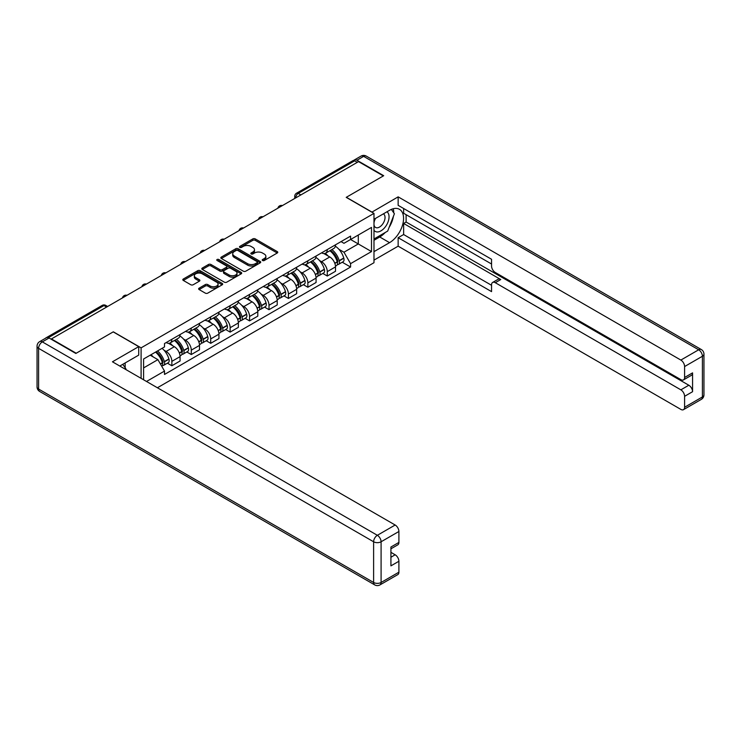 <?xml version="1.0" encoding="UTF-8"?>
<svg xmlns="http://www.w3.org/2000/svg" width="741" height="741" viewBox="0 0 741 741"><rect width="100%" height="100%" fill="white"/><g stroke="black" fill="none" stroke-linecap="round" stroke-linejoin="round"><path stroke-width="1.11" d="M262.555 260.508A1.213 0.695 0 0 0 264.268 260.508L277.254 253.005A1.732 1 0 0 0 277.764 252.301A1.732 1 0 0 0 277.254 251.597L255.256 238.898A1.732 1 0 0 0 252.811 238.898L239.825 246.392A1.213 0.695 0 0 0 239.463 246.883A1.213 0.695 0 0 0 239.825 247.383A1.213 0.695 0 0 0 241.529 247.383L243.215 246.41A5.53 3.196 0 0 1 251.032 246.41L252.866 247.466A5.53 3.196 0 0 1 254.487 249.726A5.53 3.196 0 0 1 252.866 251.986L251.19 252.959A1.213 0.695 0 0 0 250.838 253.45A1.213 0.695 0 0 0 251.19 253.941A1.213 0.695 0 0 0 252.903 253.941L254.58 252.977A5.53 3.196 0 0 1 262.407 252.977L264.241 254.033A5.53 3.196 0 0 1 265.862 256.293A5.53 3.196 0 0 1 264.241 258.553L262.555 259.517A1.213 0.695 0 0 0 262.203 260.017A1.213 0.695 0 0 0 262.555 260.508L262.555 259.517M199.144 288.156A1.732 1 0 0 0 198.634 288.86A1.732 1 0 0 0 199.144 289.574L205.313 293.13A1.732 1 0 0 0 207.758 293.13L222.189 284.803A1.732 1 0 0 0 222.689 284.099A1.732 1 0 0 0 222.189 283.395L200.181 270.687A1.732 1 0 0 0 197.736 270.687L183.314 279.014A1.732 1 0 0 0 182.805 279.728A1.732 1 0 0 0 183.314 280.431L190.77 284.739A1.732 1 0 0 0 193.216 284.739L199.385 281.172A1.732 1 0 0 0 199.894 280.469A1.732 1 0 0 0 199.385 279.755L195.689 277.625A4.622 2.668 0 0 1 194.337 275.735A4.622 2.668 0 0 1 197.189 273.272A4.622 2.668 0 0 1 202.228 273.846L216.715 282.21A4.622 2.668 0 0 1 218.067 284.099A4.622 2.668 0 0 1 215.214 286.563A4.622 2.668 0 0 1 210.175 285.989L207.758 284.59A1.732 1 0 0 0 205.313 284.59L199.144 288.156L199.144 289.574L205.313 286.035L205.313 284.59M141.096 347.853L113.327 331.82L76.212 353.244L51.425 338.933L358.542 161.621L383.329 175.932L346.214 197.356L373.983 213.389L141.096 347.853L141.096 378.336M243.335 271.187A1.732 1 0 0 0 245.78 271.187L260.202 262.851A1.732 1 0 0 0 260.712 262.147A1.732 1 0 0 0 260.202 261.443L238.204 248.735A1.732 1 0 0 0 235.758 248.735L221.327 257.071A1.732 1 0 0 0 220.827 257.775A1.732 1 0 0 0 221.327 258.479L243.335 271.187M217.595 260.767A1.213 0.695 0 0 1 218.827 260.943L241.177 273.846L226.774 282.154A1.732 1 0 0 1 224.328 282.154L202.321 269.455L208.499 265.917L208.499 264.481L202.321 268.038A1.732 1 0 0 0 201.811 268.751A1.732 1 0 0 0 202.321 269.455L202.321 268.038M208.499 265.917A1.732 1 0 0 1 210.944 265.917L210.944 264.481A1.732 1 0 0 0 208.499 264.481M210.944 264.481L219.864 269.631A1.732 1 0 0 0 222.309 269.631L226.403 267.269A1.732 1 0 0 0 226.913 266.556A1.732 1 0 0 0 226.403 265.852L217.113 260.489A1.213 0.695 0 0 1 216.761 259.998A1.213 0.695 0 0 1 217.502 259.35A1.213 0.695 0 0 1 218.827 259.507L241.195 272.419A1.732 1 0 0 1 241.705 273.123A1.732 1 0 0 1 241.195 273.827L241.195 272.419M157.407 387.756L373.983 262.722L373.983 213.389M46.285 337.813A3.52 2.038 -120 0 0 45.803 337.97A3.52 2.038 -120 0 0 45.423 338.313M300.883 194.911L298.262 193.401A3.52 2.038 60 0 0 296.502 193.225L352.92 160.658A3.52 2.038 60 0 1 354.68 160.834L298.262 193.401A3.52 2.038 120 0 0 295.779 197.717L295.779 197.856M357.301 162.344L354.68 160.834M327.281 249.56A8.105 4.678 60 0 1 325.605 253.2L333.83 248.448A8.105 4.678 -120 0 0 335.506 244.817M319.482 260.517L321.557 261.712A8.105 4.678 60 0 1 327.281 271.632L335.506 266.89A8.105 4.678 -120 0 0 329.773 256.96L323.891 253.57M335.506 266.89L335.506 271.271L327.281 276.022L322.826 273.448M325.605 253.2A8.105 4.678 60 0 1 321.622 252.829M327.281 271.632L327.281 276.022M307.858 260.776A8.105 4.678 60 0 1 306.181 264.417L314.397 259.665A8.105 4.678 -120 0 0 316.074 256.034M303.402 284.664L307.858 287.239L316.074 282.488L316.074 278.107A8.105 4.678 -120 0 0 310.349 268.177L304.468 264.787M306.181 264.417A8.105 4.678 60 0 1 302.189 264.046M300.059 271.734L302.124 272.929A8.105 4.678 60 0 1 307.858 282.849L307.858 287.239M288.425 271.993A8.105 4.678 60 0 1 286.748 275.633L294.974 270.882A8.105 4.678 -120 0 0 296.65 267.251M283.97 295.881L288.425 298.456L296.65 293.705L296.65 289.323A8.105 4.678 -120 0 0 290.917 279.394L285.035 276.004M286.748 275.633A8.105 4.678 60 0 1 282.756 275.263M280.626 282.951L282.701 284.146A8.105 4.678 60 0 1 288.425 294.066L288.425 298.456M269.002 283.21A8.105 4.678 60 0 1 267.325 286.85L275.541 282.099A8.105 4.678 -120 0 0 277.217 278.468M264.537 307.098L269.002 309.673L277.217 304.921L277.217 300.54A8.105 4.678 -120 0 0 271.493 290.62L265.602 287.221M267.325 286.85A8.105 4.678 60 0 1 263.333 286.48M261.193 294.168L263.268 295.363A8.105 4.678 60 0 1 269.002 305.283L269.002 309.673M249.569 294.427A8.105 4.678 60 0 1 247.892 298.067L256.108 293.316A8.105 4.678 -120 0 0 257.794 289.685M245.114 318.315L249.569 320.89L257.794 316.138L257.794 311.757A8.105 4.678 -120 0 0 252.06 301.837L246.179 298.438M247.892 298.067A8.105 4.678 60 0 1 243.9 297.697M241.77 305.385L243.845 306.579A8.105 4.678 60 0 1 249.569 316.5L249.569 320.89M230.145 305.644A8.105 4.678 60 0 1 228.46 309.284L236.685 304.532A8.105 4.678 -120 0 0 238.361 300.902M225.681 329.532L230.145 332.107L238.361 327.355L238.361 322.974A8.105 4.678 -120 0 0 232.637 313.054L226.746 309.655M228.46 309.284A8.105 4.678 60 0 1 224.477 308.914M222.337 316.602L224.412 317.796A8.105 4.678 60 0 1 230.145 327.717L230.145 332.107M210.713 316.861A8.105 4.678 60 0 1 209.036 320.501L217.252 315.749A8.105 4.678 -120 0 0 218.928 312.118M206.257 340.749L210.713 343.324L218.938 338.572L218.938 334.191A8.105 4.678 -120 0 0 213.204 324.271L207.323 320.872M209.036 320.501A8.105 4.678 60 0 1 205.044 320.131M202.914 327.818L204.988 329.013A8.105 4.678 60 0 1 210.713 338.933L210.713 343.324M191.289 328.078A8.105 4.678 60 0 1 189.603 331.718L197.828 326.966A8.105 4.678 -120 0 0 199.505 323.335M186.825 351.966L191.289 354.541L199.505 349.789L199.505 345.408A8.105 4.678 -120 0 0 193.772 335.488L187.89 332.088M189.603 331.718A8.105 4.678 60 0 1 185.621 331.347M183.481 339.035L185.556 340.23A8.105 4.678 60 0 1 191.289 350.15L191.289 354.541M171.856 339.295A8.105 4.678 60 0 1 170.18 342.935L178.396 338.183A8.105 4.678 -120 0 0 180.072 334.552M167.401 363.183L171.856 365.758L180.072 361.006L180.072 356.625A8.105 4.678 -120 0 0 174.348 346.705L168.466 343.305M170.18 342.935A8.105 4.678 60 0 1 166.188 342.564M164.057 350.252L166.132 351.447A8.105 4.678 60 0 1 171.856 361.367L171.856 365.758M341.045 241.612L343.972 243.307L371.5 227.413L358.292 235.036L358.292 243.946L343.972 252.218L338.915 249.3M143.587 379.772L143.587 358.996L164.511 346.918L164.511 343.537L350.576 236.11L350.576 239.491L371.5 251.57L350.576 263.648L343.972 252.218M371.5 227.413L371.5 251.57M143.587 367.916L157.907 359.644L164.511 371.074L164.511 374.455L350.576 267.029L350.576 263.648M164.511 371.074L146.514 381.467M157.907 359.644L150.182 355.189M342.259 262.231L350.576 267.029M263.046 260.684L264.241 259.989A5.53 3.196 0 0 0 265.862 257.729L265.862 256.293M254.487 249.726L254.487 251.162A5.53 3.196 0 0 1 252.866 253.422L251.671 254.117M277.236 253.024L255.256 240.334A1.732 1 0 0 0 252.811 240.334L240.306 247.55M260.202 261.443L260.202 262.851L238.204 250.18A1.732 1 0 0 0 235.758 250.18L221.355 258.489M257.146 262.647A1.213 0.695 0 0 0 257.507 262.147A1.213 0.695 0 0 0 257.146 261.656L237.833 250.504A1.213 0.695 0 0 0 236.12 250.504L234.351 251.523A5.53 3.196 0 0 0 232.73 253.783A5.53 3.196 0 0 0 234.351 256.043L247.55 263.666A5.53 3.196 0 0 0 255.376 263.666L257.146 262.647L257.146 264.083A1.213 0.695 0 0 0 257.507 263.592L257.507 262.147M232.73 253.783L232.73 255.228A5.53 3.196 0 0 0 234.351 257.479L234.351 256.043M257.146 264.083L255.376 265.102A5.53 3.196 0 0 1 247.55 265.102L234.351 257.479M210.944 265.917L219.864 271.067A1.732 1 0 0 0 222.309 271.067L226.403 268.705A1.732 1 0 0 0 226.913 268.001L226.913 266.556M229.126 274.976A4.622 2.668 0 0 0 234.165 275.559A4.622 2.668 0 0 0 237.018 273.086A4.622 2.668 0 0 0 235.666 271.197L230.562 268.251A1.732 1 0 0 0 228.117 268.251L224.023 270.622A1.732 1 0 0 0 223.513 271.326A1.732 1 0 0 0 224.023 272.03L229.126 274.976L229.126 276.412A4.622 2.668 0 0 0 234.165 276.995A4.622 2.668 0 0 0 237.018 274.531L237.018 273.086M223.513 271.326L223.513 272.762A1.732 1 0 0 0 224.023 273.466L224.023 272.03M229.126 276.412L224.023 273.466M218.067 284.099L218.067 285.535A4.622 2.668 0 0 1 215.214 288.008A4.622 2.668 0 0 1 210.175 287.425L207.758 286.035A1.732 1 0 0 0 205.313 286.035M194.337 275.735L194.337 277.171A4.622 2.668 0 0 0 195.689 279.061L195.689 277.625M199.385 279.755L199.385 281.172L195.689 279.061M222.161 284.822L200.181 272.123A1.732 1 0 0 0 197.736 272.123L183.333 280.441M330.338 250.458A11.096 6.41 60 0 1 330.393 250.495A11.096 6.41 60 0 1 337.701 260.452L337.766 260.684A2.158 1.241 60 0 1 337.424 262.379A2.158 1.241 60 0 1 337.377 262.397M329.856 250.745A13.384 7.725 60 0 1 337.211 261.786L337.275 262.018A4.446 2.566 60 0 1 336.571 265.51L335.469 266.149M337.34 264.528A4.446 2.566 -120 0 0 338.572 264.361A4.446 2.566 -120 0 0 339.267 260.869L339.202 260.637A13.384 7.725 -120 0 0 331.848 249.587M335.34 246.234A13.384 7.725 60 0 1 343.75 258.007L343.815 258.238A4.446 2.566 60 0 1 343.111 261.73L338.572 264.361M325.29 253.348A13.384 7.725 60 0 1 328.087 255.988M334.599 256.006L336.303 256.997M371.871 212.167L398.149 196.856L680.859 360.07L698.67 349.789L363.646 156.37L356.921 160.251L383.699 175.71L346.343 197.282L371.871 212.028M373.983 219.29L389.553 210.296A19.812 11.439 120 0 1 399.464 209.314A19.812 11.439 120 0 1 402.502 225.199A19.812 11.439 120 0 1 389.553 242.659L373.983 251.644M373.983 260.128L398.149 246.179L398.149 237.694L491.552 291.621L491.552 284.859A5.28 3.047 -120 0 1 492.645 282.441A5.28 3.047 -120 0 1 495.294 282.71L680.859 389.84L688.824 385.237A5.28 3.047 60 0 1 692.566 391.711L692.566 372.871A5.28 3.047 60 0 1 691.473 375.289L683.498 379.892A5.28 3.047 -120 0 0 684.591 377.475L684.591 366.545A5.28 3.047 -120 0 0 680.859 360.07M406.114 214.686L406.114 222.022L403.632 223.458L403.632 234.536L398.149 237.694M403.632 208.499L403.632 213.251L491.552 264.009M683.498 379.892A5.28 3.047 -120 0 1 680.859 379.633L495.294 272.493A5.28 3.047 -120 0 1 491.552 266.028L491.552 259.267L398.149 205.34L398.149 196.856M398.149 246.179L680.859 409.403A5.28 3.047 -120 0 0 683.498 409.662A5.28 3.047 -120 0 0 684.591 407.244L684.591 396.315A5.28 3.047 -120 0 0 680.859 389.84M356.921 160.251A5.28 3.047 -120 0 0 354.281 159.991A5.28 3.047 -120 0 0 353.726 160.501M403.632 223.458L500.768 279.542L495.294 282.71M406.114 222.022L688.824 385.237M403.632 234.536L491.552 285.294M492.645 282.441L498.128 279.283A5.28 3.047 60 0 1 500.768 279.542M373.983 240.288L379.716 236.972A19.812 11.439 120 0 0 385.209 232.507M389.145 227.33A19.812 11.439 120 0 0 393.406 216.335M393.73 212.787A19.812 11.439 120 0 0 393.239 208.74M49.063 337.998L42.33 341.879A5.28 3.047 -120 0 0 39.69 341.62L46.414 337.739A5.28 3.047 60 0 1 49.063 337.998L75.832 353.457L113.197 331.885L138.724 346.631L138.724 355.115L121.042 365.322A19.812 11.439 120 0 0 119.847 366.073M138.724 346.631L112.447 361.803L395.157 525.017A5.28 3.047 60 0 1 398.899 531.492L398.899 542.421A5.28 3.047 60 0 1 397.797 544.839L390.924 548.812M125.155 367.721L125.155 362.951M390.924 557.232L395.157 554.787A5.28 3.047 60 0 1 398.899 561.261L398.899 572.191A5.28 3.047 60 0 1 397.797 574.608L379.994 584.89A5.28 3.047 -120 0 0 381.087 582.472L398.899 572.191M398.899 542.421L390.924 547.025L390.924 565.865L398.899 561.261M395.157 554.787L390.924 552.341M373.983 230.284A11.448 6.613 120 0 0 383.088 229.302A11.448 6.613 120 0 0 389.053 216.844A11.448 6.613 120 0 0 386.978 211.787M374.946 218.734A11.448 6.613 120 0 0 373.983 220.799M373.983 224.625A7.836 4.529 120 0 0 375.567 227.45A7.836 4.529 120 0 0 381.606 225.357A7.836 4.529 120 0 0 385.033 217.465A7.836 4.529 120 0 0 383.403 213.88A7.836 4.529 120 0 0 383.384 213.862M375.594 218.363A7.836 4.529 120 0 0 373.983 223.06M391.35 209.397L394.407 213.751L387.682 231.081L374.242 238.843M122.765 364.331L125.896 368.777L125.646 369.416M310.914 261.675A11.096 6.41 60 0 1 310.97 261.712A11.096 6.41 60 0 1 318.269 271.669L318.334 271.901A2.158 1.241 60 0 1 317.991 273.596A2.158 1.241 60 0 1 317.945 273.614M310.423 261.962A13.384 7.725 60 0 1 317.787 273.003L317.852 273.234A4.446 2.566 60 0 1 317.148 276.726L316.046 277.366M317.908 275.745A4.446 2.566 -120 0 0 319.139 275.578A4.446 2.566 -120 0 0 319.843 272.086L319.779 271.854A13.384 7.725 -120 0 0 312.424 260.804M315.907 257.451A13.384 7.725 60 0 1 324.326 269.224L324.391 269.455A4.446 2.566 60 0 1 323.687 272.947L319.139 275.578M305.866 264.565A13.384 7.725 60 0 1 308.654 267.205M315.166 267.223L316.87 268.214M291.482 272.892A11.096 6.41 60 0 1 291.537 272.929A11.096 6.41 60 0 1 298.845 282.886L298.91 283.118A2.158 1.241 60 0 1 298.567 284.813A2.158 1.241 60 0 1 298.521 284.831M291 273.179A13.384 7.725 60 0 1 298.354 284.22L298.419 284.451A4.446 2.566 60 0 1 297.715 287.943L296.613 288.582M298.475 286.962A4.446 2.566 -120 0 0 299.707 286.795A4.446 2.566 -120 0 0 300.411 283.303L300.346 283.071A13.384 7.725 -120 0 0 292.991 272.021M296.483 268.668A13.384 7.725 60 0 1 304.894 280.441L304.959 280.672A4.446 2.566 60 0 1 304.255 284.164L299.707 286.795M286.434 275.782A13.384 7.725 60 0 1 289.231 278.421M295.733 278.44L297.447 279.431M272.058 284.109A11.096 6.41 60 0 1 272.114 284.146A11.096 6.41 60 0 1 279.413 294.103L279.477 294.334A2.158 1.241 60 0 1 279.135 296.03A2.158 1.241 60 0 1 279.088 296.048M271.567 284.396A13.384 7.725 60 0 1 278.931 295.437L278.996 295.668A4.446 2.566 60 0 1 278.292 299.16L277.18 299.799M279.051 298.178A4.446 2.566 -120 0 0 280.283 298.012A4.446 2.566 -120 0 0 280.987 294.52L280.922 294.288A13.384 7.725 -120 0 0 273.568 283.238M277.051 279.885A13.384 7.725 60 0 1 285.47 291.658L285.535 291.889A4.446 2.566 60 0 1 284.831 295.381L280.283 298.012M267.01 286.999A13.384 7.725 60 0 1 269.798 289.638M276.31 289.657L278.014 290.648M252.625 295.326A11.096 6.41 60 0 1 252.681 295.363A11.096 6.41 60 0 1 259.989 305.32L260.054 305.551A2.158 1.241 60 0 1 259.711 307.246A2.158 1.241 60 0 1 259.665 307.265M252.144 295.613A13.384 7.725 60 0 1 259.498 306.654L259.563 306.885A4.446 2.566 60 0 1 258.859 310.377L257.757 311.016M259.619 309.395A4.446 2.566 -120 0 0 260.851 309.229A4.446 2.566 -120 0 0 261.554 305.737L261.49 305.505A13.384 7.725 -120 0 0 254.135 294.455M257.618 291.102A13.384 7.725 60 0 1 266.038 302.874L266.102 303.106A4.446 2.566 60 0 1 265.398 306.598L260.851 309.229M247.577 298.215A13.384 7.725 60 0 1 250.375 300.855M256.877 300.874L258.59 301.865M233.202 306.542A11.096 6.41 60 0 1 233.258 306.579A11.096 6.41 60 0 1 240.556 316.537L240.621 316.768A2.158 1.241 60 0 1 240.279 318.463A2.158 1.241 60 0 1 240.232 318.482M232.711 306.83A13.384 7.725 60 0 1 240.075 317.87L240.14 318.102A4.446 2.566 60 0 1 239.436 321.594L238.324 322.233M240.195 320.612A4.446 2.566 -120 0 0 241.427 320.445A4.446 2.566 -120 0 0 242.131 316.953L242.066 316.722A13.384 7.725 -120 0 0 234.702 305.672M238.194 302.319A13.384 7.725 60 0 1 246.605 314.091L246.679 314.323A4.446 2.566 60 0 1 245.975 317.815L241.427 320.445M228.145 309.432A13.384 7.725 60 0 1 230.942 312.072M237.453 312.091L239.158 313.082M213.769 317.759A11.096 6.41 60 0 1 213.825 317.796A11.096 6.41 60 0 1 221.124 327.754L221.198 327.985A2.158 1.241 60 0 1 220.855 329.68A2.158 1.241 60 0 1 220.799 329.699M213.288 318.046A13.384 7.725 60 0 1 220.642 329.087L220.707 329.319A4.446 2.566 60 0 1 220.003 332.811L218.901 333.45M220.762 331.829A4.446 2.566 -120 0 0 221.994 331.662A4.446 2.566 -120 0 0 222.698 328.17L222.633 327.939A13.384 7.725 -120 0 0 215.279 316.889M218.762 313.536A13.384 7.725 60 0 1 227.181 325.308L227.246 325.54A4.446 2.566 60 0 1 226.542 329.032L221.994 331.662M208.721 320.649A13.384 7.725 60 0 1 211.518 323.289M218.021 323.308L219.734 324.299M194.346 328.976A11.096 6.41 60 0 1 194.401 329.013A11.096 6.41 60 0 1 201.7 338.97L201.765 339.202A2.158 1.241 60 0 1 201.422 340.897A2.158 1.241 60 0 1 201.376 340.916M193.855 329.263A13.384 7.725 60 0 1 201.209 340.304L201.283 340.536A4.446 2.566 60 0 1 200.579 344.028L199.468 344.667M201.339 343.046A4.446 2.566 -120 0 0 202.571 342.879A4.446 2.566 -120 0 0 203.275 339.387L203.21 339.156A13.384 7.725 -120 0 0 195.846 328.106M199.338 324.753A13.384 7.725 60 0 1 207.749 336.525L207.813 336.757A4.446 2.566 60 0 1 207.119 340.249L202.571 342.879M189.288 331.866A13.384 7.725 60 0 1 192.086 334.506M198.597 334.524L200.302 335.516M174.913 340.193A11.096 6.41 60 0 1 174.969 340.23A11.096 6.41 60 0 1 182.267 350.187L182.332 350.419A2.158 1.241 60 0 1 181.999 352.114A2.158 1.241 60 0 1 181.943 352.132M174.431 340.48A13.384 7.725 60 0 1 181.786 351.521L181.851 351.753A4.446 2.566 60 0 1 181.147 355.245L180.044 355.884M181.906 354.263A4.446 2.566 -120 0 0 183.138 354.096A4.446 2.566 -120 0 0 183.842 350.604L183.777 350.373A13.384 7.725 -120 0 0 176.423 339.322M179.906 335.969A13.384 7.725 60 0 1 188.325 347.742L188.39 347.974A4.446 2.566 60 0 1 187.686 351.466L183.138 354.096M169.865 343.083A13.384 7.725 60 0 1 172.662 345.723M179.165 345.741L180.878 346.732M156.082 351.78A11.096 6.41 60 0 1 162.844 361.404L162.909 361.636A2.158 1.241 60 0 1 162.566 363.331A2.158 1.241 60 0 1 162.52 363.349M155.517 352.105A13.384 7.725 60 0 1 162.353 362.738L162.418 362.97A4.446 2.566 60 0 1 161.807 366.406M162.483 365.48A4.446 2.566 -120 0 0 163.715 365.313A4.446 2.566 -120 0 0 164.419 361.821L164.354 361.589A13.384 7.725 -120 0 0 157.518 350.956M162.057 348.326A13.384 7.725 60 0 1 168.892 358.959L168.957 359.19A4.446 2.566 60 0 1 168.263 362.682L163.715 365.313M150.979 354.726A13.384 7.725 60 0 1 153.23 356.94M159.741 356.958L161.445 357.949M295.9 197.791L295.779 197.717A3.52 2.038 0 0 1 294.742 196.282L294.742 198.458M191.289 350.15L199.505 345.408M210.713 338.933L218.938 334.191M230.145 327.717L238.361 322.974M249.569 316.5L257.794 311.757M269.002 305.283L277.217 300.54M288.425 294.066L296.65 289.323M307.858 282.849L316.074 278.107M171.856 361.367L180.072 356.625M166.132 351.447L174.348 346.705M185.556 340.23L193.772 335.488M204.988 329.013L213.204 324.271M224.412 317.796L232.637 313.054M243.845 306.579L252.06 301.837M263.268 295.363L271.493 290.62M282.701 284.146L290.917 279.394M302.124 272.929L310.349 268.177M321.557 261.712L329.773 256.96M282.108 205.748A3.52 2.038 120 0 0 280.552 206.646M262.675 216.965A3.52 2.038 120 0 0 261.119 217.863M243.252 228.182A3.52 2.038 120 0 0 241.696 229.08M223.819 239.399A3.52 2.038 120 0 0 222.263 240.297M204.396 250.615A3.52 2.038 120 0 0 202.839 251.514M184.963 261.832A3.52 2.038 120 0 0 183.407 262.731M165.539 273.049A3.52 2.038 120 0 0 163.983 273.948M146.107 284.266A3.52 2.038 120 0 0 144.551 285.165M126.683 295.483A3.52 2.038 120 0 0 125.127 296.381M106.593 307.08L103.981 305.57L48.369 337.674M107.63 306.487L105.741 305.394A3.52 2.038 120 0 0 103.981 305.57A3.52 2.038 60 0 0 102.221 305.394L45.803 337.97M264.241 259.989L264.241 258.553M251.19 253.941L251.19 252.959M252.866 253.422L252.866 251.986M239.825 247.383L239.825 246.392M252.811 240.334L252.811 238.898M255.256 240.334L255.256 238.898M277.254 253.005L277.254 251.597M221.327 258.479L221.327 257.071M235.758 250.18L235.758 248.735M238.204 250.18L238.204 248.735M247.55 265.102L247.55 263.666M255.376 265.102L255.376 263.666M219.864 271.067L219.864 269.631M222.309 271.067L222.309 269.631M226.403 268.705L226.403 267.269M218.827 260.943L218.827 259.507M207.758 286.035L207.758 284.59M210.175 287.425L210.175 285.989M183.314 280.431L183.314 279.014M197.736 272.123L197.736 270.687M200.181 272.123L200.181 270.687M222.189 284.803L222.189 283.395M334.839 263.425L337.275 262.018M339.267 260.869L343.815 258.238M339.202 260.637L343.75 258.007M337.211 261.768L337.868 261.388M334.765 263.203L337.211 261.786M684.591 377.475L692.566 372.871M692.566 391.711L684.591 396.315M684.591 407.244L702.403 396.963L702.403 356.264L684.591 366.545M379.716 236.972L389.553 242.659M702.403 396.963A5.28 3.047 60 0 1 701.31 399.38A5.28 5.28 0 0 0 703.95 394.805A5.28 3.047 180 0 1 702.403 396.963M702.403 356.264A5.28 3.047 0 0 0 703.95 354.105A5.28 5.28 0 0 0 701.31 349.53A5.28 3.047 -60 0 0 698.67 349.789A5.28 3.047 60 0 1 702.403 356.264M354.281 159.991L361.006 156.11A5.28 3.047 60 0 1 363.646 156.37A5.28 3.047 -60 0 1 366.295 156.11L701.31 349.53M39.69 341.62A5.28 5.28 0 0 0 37.05 346.195A5.28 3.047 180 0 0 38.597 348.353A5.28 3.047 -60 0 1 42.33 341.879L377.354 535.298A5.28 3.047 -60 0 0 373.612 541.773L38.597 348.353L38.597 389.053L373.612 582.472L373.612 541.773A5.28 3.047 0 0 0 381.087 541.773L381.087 582.472A5.28 3.047 180 0 1 373.612 582.472A5.28 3.047 -60 0 0 374.705 584.89A5.28 5.28 0 0 0 379.994 584.89M398.899 531.492L381.087 541.773A5.28 3.047 -120 0 0 377.354 535.298L395.157 525.017M39.69 391.47A5.28 3.047 -60 0 1 38.597 389.053A5.28 3.047 0 0 1 37.05 386.895A5.28 5.28 0 0 0 39.69 391.47L374.705 584.89M315.416 274.642L317.852 273.234M319.843 272.086L324.391 269.455M319.779 271.854L324.326 269.224M317.778 272.984L318.445 272.605M315.333 274.42L317.787 273.003M295.983 285.859L298.419 284.451M300.411 283.303L304.959 280.672M300.346 283.071L304.894 280.441M295.9 285.637L299.012 283.822M276.56 297.076L278.996 295.668M280.987 294.52L285.535 291.889M280.922 294.288L285.47 291.658M276.476 296.854L279.589 295.038M257.127 308.293L259.563 306.885M261.554 305.737L266.102 303.106M261.49 305.505L266.038 302.874M257.044 308.071L260.156 306.255M237.704 319.51L240.14 318.102M242.131 316.953L246.679 314.323M242.066 316.722L246.605 314.091M240.065 317.852L240.732 317.472M237.62 319.288L240.075 317.87M218.271 330.727L220.707 329.319M222.698 328.17L227.246 325.54M222.633 327.939L227.181 325.308M220.633 329.069L221.3 328.689M218.187 330.505L220.642 329.087M198.847 341.944L201.283 340.536M203.275 339.387L207.813 336.757M203.21 339.156L207.749 336.525M198.764 341.721L201.867 339.906M179.415 353.161L181.851 351.753M183.842 350.604L188.39 347.974M183.777 350.373L188.325 347.742M179.331 352.938L182.443 351.123M160.473 364.09L162.418 362.97M164.419 361.821L168.957 359.19M164.354 361.589L168.892 358.959M160.362 363.887L163.011 362.34M282.404 205.581A3.52 3.52 0 0 0 277.884 208.184M262.981 216.798A3.52 3.52 0 0 0 258.461 219.401M243.548 228.015A3.52 3.52 0 0 0 239.028 230.618M224.115 239.232A3.52 3.52 0 0 0 219.605 241.844M204.692 250.449A3.52 3.52 0 0 0 200.172 253.061M185.259 261.666A3.52 3.52 0 0 0 180.739 264.278M165.836 272.883A3.52 3.52 0 0 0 161.316 275.495M146.403 284.099A3.52 3.52 0 0 0 141.883 286.711M126.98 295.316A3.52 3.52 0 0 0 122.46 297.928M105.741 305.394A3.52 3.52 0 0 0 102.221 305.394M296.502 193.225A3.52 3.52 0 0 0 294.742 196.282M683.498 409.662L701.31 399.38M703.95 394.805L703.95 354.105M366.295 156.11A5.28 5.28 0 0 0 361.006 156.11M37.05 346.195L37.05 386.895"/></g></svg>
